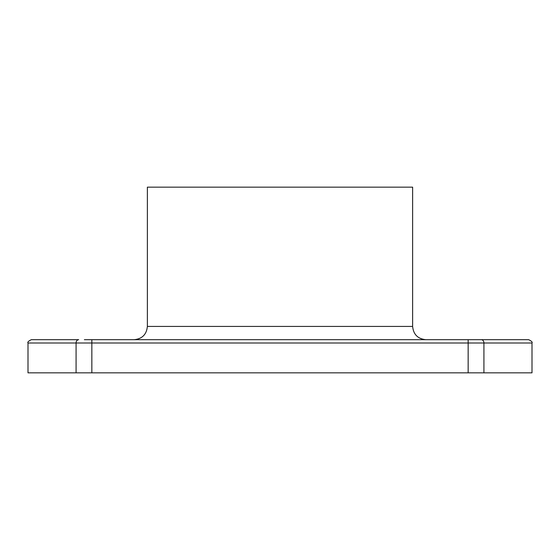 <?xml version="1.0" encoding="UTF-8"?>
<svg xmlns="http://www.w3.org/2000/svg" width="560" height="560" viewBox="0 0 560 560"><rect width="100%" height="100%" fill="white"/><g stroke="black" fill="none" stroke-linecap="round" stroke-linejoin="round"><path stroke-width="0.84" d="M481.299 339.682A3.318 2.632 90 0 1 483.924 343L532 343C532.7 342.258 531.594 341.152 528.682 339.682L84.371 339.682M78.701 339.682L31.318 339.682L78.701 339.682A3.318 2.632 -90 0 0 76.076 343L28 343L28 372.841L76.076 372.841L76.076 343L91.847 343L91.847 372.841L468.153 372.841L468.153 343L91.847 343L91.847 339.682M468.153 339.682L468.153 343L483.924 343L483.924 372.841L532 372.841L532 343M483.924 372.841L468.153 372.841M91.847 372.841L76.076 372.841M412.629 267.4L412.629 326.424L147.371 326.424L147.371 187.159L412.629 187.159L412.629 239.547M412.629 238.882L412.629 268.065M412.629 326.424C413.42 334.474 417.837 338.898 425.894 339.682M147.371 326.424C146.58 334.474 142.163 338.898 134.106 339.682M28 343C27.3 342.258 28.406 341.152 31.318 339.682"/></g></svg>
